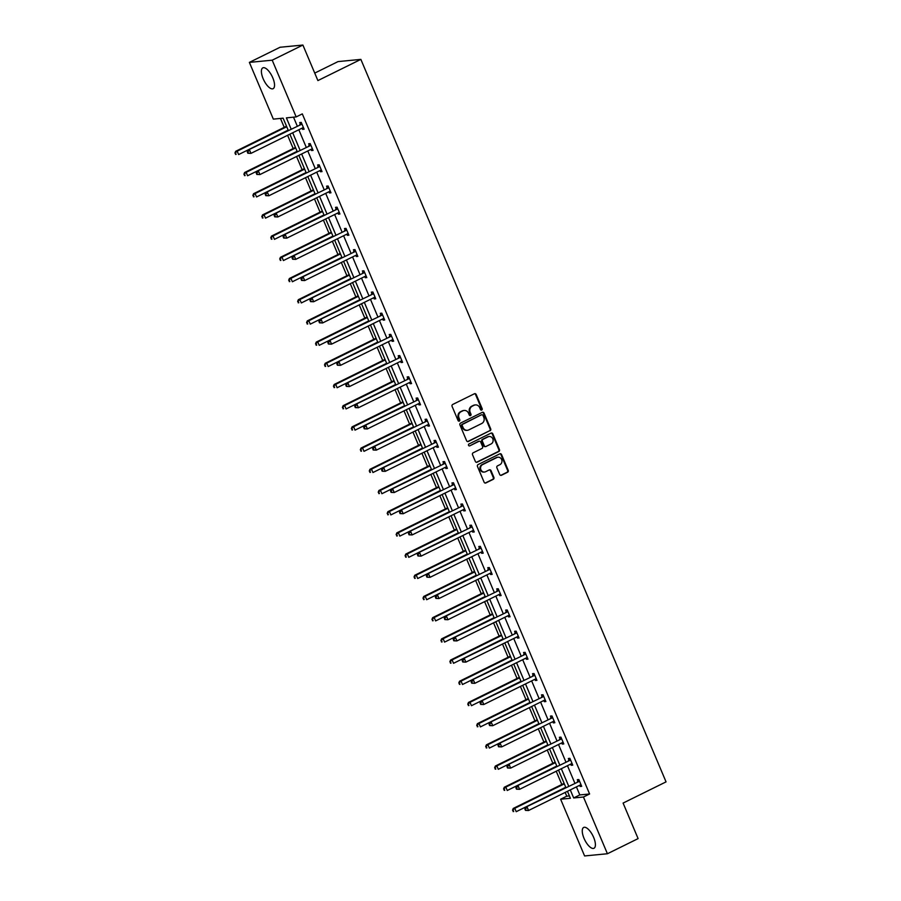 <?xml version="1.0" encoding="UTF-8"?>
<svg xmlns="http://www.w3.org/2000/svg" width="901" height="901" viewBox="0 0 901 901"><rect width="100%" height="100%" fill="white"/><g stroke="black" fill="none" stroke-linecap="round" stroke-linejoin="round"><path stroke-width="1.35" d="M481.72 410.023A1.025 0.935 84.5 0 0 482.17 408.671L476.19 394.503A1.464 1.329 84.5 0 0 474.422 393.76L452.73 404.459A1.464 1.329 84.5 0 0 452.088 406.385L458.08 420.553A1.025 0.935 84.5 0 0 459.319 421.071A1.025 0.935 84.5 0 0 459.758 419.72L458.992 417.895A4.674 4.257 84.5 0 1 461.042 411.723L462.844 410.833A4.674 4.257 84.5 0 1 468.509 413.199L469.286 415.034A1.025 0.935 84.5 0 0 470.513 415.552A1.025 0.935 84.5 0 0 470.964 414.201L470.198 412.365A4.674 4.257 84.5 0 1 472.248 406.193L474.05 405.304A4.674 4.257 84.5 0 1 479.715 407.669L480.481 409.505A1.025 0.935 84.5 0 0 481.72 410.023M481.111 410.079A1.025 0.935 84.5 0 0 481.551 408.727L475.57 394.559A1.464 1.329 84.5 0 0 474.534 393.703M458.699 421.127A1.025 0.935 84.5 0 0 459.15 419.787L458.372 417.951L458.992 417.895M469.905 415.609A1.025 0.935 84.5 0 0 470.356 414.257L469.579 412.421L470.198 412.365M584.017 838.324A11.612 4.573 63.7 0 1 583.69 827.445A11.612 4.573 63.7 0 1 593.646 837.401A11.612 4.573 63.7 0 1 593.962 848.28A11.612 4.573 63.7 0 1 584.017 838.324M263.16 78.736A11.612 4.573 63.7 0 1 262.833 67.857A11.612 4.573 63.7 0 1 272.778 77.813A11.612 4.573 63.7 0 1 273.104 88.692A11.612 4.573 63.7 0 1 263.16 78.736M499.717 474.512A1.464 1.329 84.5 0 0 501.485 475.255L507.578 472.248A1.464 1.329 84.5 0 0 508.22 470.322L501.564 454.588A1.464 1.329 84.5 0 0 499.796 453.845L478.116 464.544A1.464 1.329 84.5 0 0 477.474 466.47L484.119 482.215A1.464 1.329 84.5 0 0 485.887 482.947L493.241 479.321A1.464 1.329 84.5 0 0 493.883 477.395L491.034 470.66A1.464 1.329 84.5 0 0 489.266 469.917L485.616 471.719A3.908 3.559 84.5 0 1 480.683 469.128A3.908 3.559 84.5 0 1 482.609 464.589L496.879 457.539A3.908 3.559 84.5 0 1 501.823 460.129A3.908 3.559 84.5 0 1 499.897 464.679L497.521 465.851A1.464 1.329 84.5 0 0 496.879 467.777L499.717 474.512M288.23 130.273L283.117 118.177L273.341 119.123L249.374 62.394L280.065 47.257L302.894 45.05L317.895 80.583L360.862 59.387L666.053 781.877L623.098 803.073L638.099 838.606L607.42 853.743L584.591 855.95L560.625 799.221L570.401 798.275L567.461 791.303M302.894 45.05L272.203 60.187L296.17 116.916L286.394 117.862L291.046 128.877M576.415 786.888L579.816 794.93L589.592 793.984L302.308 113.886L296.17 116.916M589.592 793.984L583.454 797.013L607.42 853.743M490.054 430.768A1.464 1.329 84.5 0 0 490.696 428.842L484.04 413.108A1.464 1.329 84.5 0 0 482.272 412.365L460.591 423.065A1.464 1.329 84.5 0 0 459.949 424.99L466.594 440.735A1.464 1.329 84.5 0 0 468.362 441.467L489.434 430.836A1.464 1.329 84.5 0 0 490.076 428.899L483.432 413.165A1.464 1.329 84.5 0 0 482.395 412.32M492.802 433.843L499.458 449.588A1.464 1.329 84.5 0 1 498.816 451.514L477.125 462.213A1.464 1.329 84.5 0 1 475.356 461.47L472.518 454.735A1.464 1.329 84.5 0 1 473.16 452.809L481.945 448.473A1.464 1.329 84.5 0 0 482.587 446.536L480.706 442.076A1.464 1.329 84.5 0 0 478.938 441.332L469.781 445.849A1.025 0.935 84.5 0 1 468.486 445.173A1.025 0.935 84.5 0 1 468.993 443.979L491.034 433.111A1.464 1.329 84.5 0 1 492.802 433.843L492.194 433.91L498.839 449.644L499.458 449.588M249.374 62.394L272.203 60.187M360.862 59.387L338.033 61.595L314.731 73.094M280.47 118.436L284.232 127.345M287.599 135.296L293.185 148.541M296.553 156.504L302.139 169.748M305.507 177.7L311.093 190.944M314.46 198.896L320.046 212.14M323.414 220.092L329 233.336M332.368 241.288L337.954 254.532M341.321 262.484L346.919 275.729M350.275 283.691L355.872 296.925M359.229 304.887L364.826 318.132M368.182 326.083L373.78 339.328M377.136 347.279L382.734 360.524M386.09 368.475L391.687 381.72M395.043 389.671L400.641 402.916M403.997 410.879L409.595 424.112M412.951 432.075L418.548 445.319M421.905 453.271L427.502 466.515M430.858 474.467L436.456 487.711M439.812 495.663L445.409 508.907M448.766 516.859L454.363 530.103M457.731 538.055L463.317 551.299M466.684 559.262L472.27 572.507M475.638 580.458L481.224 593.703M484.592 601.654L490.178 614.899M493.545 622.85L499.131 636.095M502.499 644.046L508.096 657.291M511.453 665.242L517.05 678.487M520.406 686.449L526.004 699.683M529.36 707.645L534.957 720.89M538.314 728.841L543.911 742.086M547.267 750.037L552.865 763.282M556.221 771.233L561.819 784.478M565.175 792.429L566.763 796.191L569.421 795.932M566.763 796.191L560.625 799.221M570.277 789.918L573.678 797.959L583.454 797.013M292.69 132.785L299.999 150.084M301.644 153.981L308.953 171.28M310.608 175.177L317.907 192.476M319.562 196.384L326.86 213.672M328.516 217.58L335.814 234.868M337.47 238.776L344.768 256.064M346.423 259.972L353.721 277.271M355.377 281.168L362.675 298.468M364.331 302.364L371.629 319.664M373.284 323.56L380.594 340.86M382.238 344.768L389.547 362.056M391.192 365.964L398.501 383.252M400.145 387.16L407.455 404.459M409.099 408.356L416.408 425.655M418.053 429.552L425.362 446.851M427.006 450.748L434.316 468.047M435.96 471.955L443.269 489.243M444.914 493.151L452.223 510.439M453.867 514.347L461.177 531.635M462.821 535.543L470.131 552.842M471.775 556.739L479.084 574.038M480.74 577.935L488.038 595.234M489.694 599.142L496.992 616.43M498.647 620.338L505.945 637.626M507.601 641.535L514.899 658.822M516.555 662.731L523.853 680.03M525.508 683.927L532.806 701.226M534.462 705.123L541.771 722.422M543.416 726.319L550.725 743.618M552.369 747.526L559.679 764.814M561.323 768.722L568.632 786.01M565.817 787.406L558.507 770.107M556.863 766.21L549.554 748.911M547.909 745.003L540.6 727.715M538.944 723.807L531.646 706.519M529.991 702.611L522.693 685.312M521.037 681.415L513.739 664.116M512.083 660.219L504.785 642.92M503.13 639.023L495.832 621.724M494.176 617.816L486.878 600.528M485.222 596.62L477.913 579.332M476.269 575.424L468.959 558.136M467.315 554.228L460.006 536.928M458.361 533.032L451.052 515.732M449.408 511.836L442.098 494.536M440.454 490.628L433.144 473.34M431.5 469.432L424.191 452.144M422.546 448.236L415.237 430.948M413.593 427.04L406.283 409.741M404.639 405.844L397.33 388.545M395.685 384.648L388.376 367.349M386.732 363.452L379.422 346.153M377.767 342.245L370.469 324.957M368.813 321.049L361.515 303.761M359.859 299.853L352.561 282.565M350.906 278.657L343.608 261.358M341.952 257.461L334.654 240.162M332.998 236.265L325.7 218.966M324.045 215.057L316.747 197.769M315.091 193.861L307.782 176.573M306.137 172.665L298.828 155.377M297.184 151.469L289.874 134.17M579.816 794.93L573.678 797.959M293.512 117.175L297.184 125.858M298.828 129.755L306.137 147.054M307.782 150.951L315.091 168.25M316.735 172.159L324.045 189.447M325.689 193.355L332.998 210.643M334.654 214.551L341.952 231.839M343.608 235.747L350.906 253.046M352.561 256.943L359.859 274.242M361.515 278.139L368.813 295.438M370.469 299.346L377.767 316.634M379.422 320.542L386.72 337.83M388.376 341.738L395.685 359.026M397.33 362.934L404.639 380.233M406.283 384.13L413.593 401.429M415.237 405.326L422.546 422.625M424.191 426.522L431.5 443.821M433.144 447.729L440.454 465.017M442.098 468.925L449.408 486.213M451.052 490.121L458.361 507.409M460.006 511.317L467.315 528.617M468.959 532.514L476.269 549.813M477.913 553.71L485.222 571.009M486.867 574.917L494.176 592.205M495.832 596.113L503.13 613.401M504.785 617.309L512.083 634.597M513.739 638.505L521.037 655.804M522.693 659.701L529.991 677M531.646 680.897L538.944 698.196M540.6 702.093L547.898 719.392M549.554 723.3L556.852 740.588M558.507 744.496L565.817 761.784M567.461 765.692L574.77 782.992M577.935 781.212L577.293 779.692L578.836 779.545L581.697 786.336L580.154 786.483L579.658 785.289M568.981 760.016L568.34 758.496L569.882 758.338L572.743 765.14L571.2 765.287L570.705 764.093M560.028 738.809L559.386 737.288L560.929 737.142L563.789 743.933L562.247 744.091L561.751 742.897M551.074 717.613L550.432 716.092L551.964 715.946L554.836 722.737L553.293 722.895L552.797 721.701M542.109 696.417L541.467 694.896L543.01 694.75L545.882 701.541L544.339 701.688L543.844 700.505M533.155 675.221L532.514 673.7L534.056 673.554L536.928 680.345L535.385 680.492L534.89 679.298M524.202 654.025L523.56 652.504L525.103 652.358L527.975 659.149L526.432 659.295L525.925 658.102M515.248 632.829L514.606 631.308L516.149 631.15L519.021 637.953L517.478 638.099L516.971 636.906M506.294 611.621L505.652 610.101L507.195 609.954L510.067 616.757L508.524 616.903L508.018 615.71M497.341 590.425L496.699 588.905L498.242 588.758L501.114 595.55L499.571 595.707L499.064 594.514M488.387 569.229L487.745 567.709L489.288 567.562L492.16 574.354L490.617 574.5L490.11 573.318M479.433 548.033L478.791 546.513L480.334 546.366L483.206 553.158L481.663 553.304L481.157 552.11M470.48 526.837L469.838 525.317L471.381 525.17L474.253 531.962L472.71 532.108L472.203 530.914M461.526 505.641L460.884 504.121L462.427 503.963L465.299 510.766L463.756 510.912L463.249 509.718M452.572 484.445L451.93 482.925L453.473 482.767L456.345 489.57L454.802 489.716L454.295 488.522M443.619 463.238L442.977 461.717L444.52 461.571L447.392 468.362L445.849 468.52L445.342 467.326M434.665 442.042L434.023 440.521L435.566 440.375L438.438 447.166L436.895 447.313L436.388 446.13M425.711 420.846L425.069 419.325L426.612 419.179L429.484 425.97L427.941 426.117L427.434 424.923M416.758 399.65L416.116 398.129L417.659 397.983L420.519 404.774L418.988 404.921L418.481 403.727M407.804 378.454L407.162 376.933L408.705 376.787L411.566 383.578L410.023 383.725L409.527 382.531M398.85 357.258L398.208 355.737L399.751 355.58L402.612 362.382L401.069 362.529L400.573 361.335M389.896 336.05L389.255 334.53L390.786 334.384L393.658 341.175L392.115 341.333L391.62 340.139M380.932 314.854L380.29 313.334L381.833 313.188L384.704 319.979L383.162 320.137L382.666 318.943M371.978 293.658L371.336 292.138L372.879 291.992L375.751 298.783L374.208 298.929L373.712 297.747M363.024 272.462L362.382 270.942L363.925 270.796L366.797 277.587L365.254 277.733L364.747 276.539M354.07 251.266L353.429 249.746L354.971 249.6L357.843 256.391L356.3 256.537L355.794 255.343M345.117 230.07L344.475 228.55L346.018 228.392L348.89 235.195L347.347 235.341L346.84 234.147M336.163 208.863L335.521 207.354L337.064 207.196L339.936 213.999L338.393 214.145L337.886 212.951M327.209 187.667L326.567 186.147L328.11 186L330.982 192.791L329.439 192.949L328.933 191.755M318.256 166.471L317.614 164.951L319.157 164.804L322.029 171.595L320.486 171.742L319.979 170.559M309.302 145.275L308.66 143.755L310.203 143.608L313.075 150.399L311.532 150.546L311.025 149.352M300.348 124.079L299.706 122.559L301.249 122.412L304.121 129.203L302.578 129.35L302.072 128.156M302.578 129.35L303.907 128.697M311.532 150.546L312.861 149.893M320.486 171.742L321.815 171.089M329.439 192.949L330.768 192.285M338.393 214.145L339.722 213.492M347.347 235.341L348.676 234.688M356.3 256.537L357.629 255.884M365.254 277.733L366.583 277.08M374.208 298.929L375.537 298.276M383.162 320.137L384.49 319.472M392.115 341.333L393.444 340.679M401.069 362.529L402.398 361.875M410.023 383.725L411.352 383.071M418.988 404.921L420.305 404.267M427.941 426.117L429.27 425.463M436.895 447.313L438.224 446.659M445.849 468.52L447.178 467.856M454.802 489.716L456.131 489.063M463.756 510.912L465.085 510.259M472.71 532.108L474.039 531.455M481.663 553.304L482.992 552.651M490.617 574.5L491.946 573.847M499.571 595.707L500.9 595.043M508.524 616.903L509.853 616.25M517.478 638.099L518.807 637.446M526.432 659.295L527.761 658.642M535.385 680.492L536.714 679.838M544.339 701.688L545.668 701.034M553.293 722.895L554.622 722.23M562.247 744.091L563.575 743.426M571.2 765.287L572.529 764.634M580.154 786.483L581.483 785.83M475.097 404.954A4.674 4.257 84.5 0 0 473.43 405.36L474.05 405.304M469.579 412.421A4.674 4.257 84.5 0 1 471.628 406.25L473.43 405.36M463.891 410.484A4.674 4.257 84.5 0 0 462.236 410.89L462.844 410.833M458.372 417.951A4.674 4.257 84.5 0 1 460.422 411.78L462.236 410.89M467.63 441.58A1.464 1.329 84.5 0 0 467.754 441.524L489.434 430.836M482.981 415.406A1.025 0.935 84.5 0 0 481.742 414.888A1.025 0.935 84.5 0 0 481.123 414.944L462.709 424.281A1.025 0.935 84.5 0 0 462.258 425.632L463.069 427.558A4.674 4.257 84.5 0 0 468.734 429.923L481.742 423.504A4.674 4.257 84.5 0 0 483.792 417.343L482.981 415.406M467.067 430.329A4.674 4.257 84.5 0 1 462.461 427.626L461.639 425.689A1.025 0.935 84.5 0 1 462.089 424.337L481.123 414.944M476.392 462.326A1.464 1.329 84.5 0 0 476.505 462.269L498.197 451.57A1.464 1.329 84.5 0 0 498.839 449.644M479.05 441.276A1.464 1.329 84.5 0 0 478.318 441.389L469.781 445.849M491.079 443.968A3.908 3.559 84.5 0 0 489.198 436.512A3.908 3.559 84.5 0 0 488.06 436.827L483.037 439.316A1.464 1.329 84.5 0 0 482.395 441.242L484.276 445.713A1.464 1.329 84.5 0 0 486.044 446.445L491.079 443.968M488.883 436.557A3.908 3.559 84.5 0 0 487.441 436.895L488.06 436.827M485.312 446.558A1.464 1.329 84.5 0 1 483.657 445.77L481.776 441.299A1.464 1.329 84.5 0 1 482.418 439.373L487.441 436.895M492.194 433.91A1.464 1.329 84.5 0 0 491.158 433.054M497.712 457.257A3.908 3.559 84.5 0 0 496.271 457.595L496.879 457.539M484.175 472.056A3.908 3.559 84.5 0 1 481.99 464.646L496.271 457.595M485.155 483.06A1.464 1.329 84.5 0 0 485.267 483.015L492.622 479.388A1.464 1.329 84.5 0 0 493.264 477.451L490.414 470.716A1.464 1.329 84.5 0 0 489.378 469.871M500.753 475.368A1.464 1.329 84.5 0 0 500.877 475.311L506.959 472.315A1.464 1.329 84.5 0 0 507.601 470.378L500.956 454.645A1.464 1.329 84.5 0 0 499.92 453.8M286.518 126.219L235.645 151.312L237.188 151.165L238.63 154.567L288.162 130.127M286.732 126.726L237.188 151.165L234.947 153.08L236.141 154.375L235.566 153.012M236.141 154.375L235.521 154.431M234.947 153.08L235.645 151.312M301.328 124.417L247.989 150.118L301.328 124.417A1.487 1.351 84.5 0 0 301.745 124.101L301.891 123.933M247.899 151.83L249.532 149.971L250.962 153.373L247.865 153.249L248.473 153.181L247.899 151.83L247.291 151.886L247.865 153.249M303.479 127.683L303.265 127.694A1.487 1.351 84.5 0 0 302.759 127.818L250.962 153.373L248.473 153.181M299.785 124.575A1.487 1.351 84.5 0 0 300.202 124.248L301.43 122.829M303.513 127.773L302.815 127.796M247.989 150.118L247.291 151.886M295.472 147.415L244.599 172.508L246.142 172.361L247.584 175.763L297.116 151.323M295.686 147.922L246.142 172.361L243.901 174.276L245.095 175.571L244.52 174.22M245.095 175.571L244.475 175.627M243.901 174.276L244.599 172.508M304.425 168.611L253.564 193.715L255.096 193.557L256.537 196.959L306.081 172.519M304.639 169.118L255.096 193.557L252.854 195.472L254.048 196.767L253.474 195.416M254.048 196.767L253.429 196.835M252.854 195.472L253.564 193.715M310.282 145.624L256.943 171.325L310.282 145.624A1.487 1.351 84.5 0 0 310.699 145.298L310.845 145.129M256.853 173.026L258.486 171.167L259.916 174.569L256.819 174.445L257.427 174.377L256.853 173.026L256.244 173.082L256.819 174.445M312.433 148.879L312.219 148.89A1.487 1.351 84.5 0 0 311.712 149.014L259.916 174.569L257.427 174.377M308.739 145.771A1.487 1.351 84.5 0 0 309.156 145.444L310.383 144.025M312.467 148.969L311.769 148.992M256.943 171.325L256.244 173.082M319.236 166.82L265.896 192.521L319.236 166.82A1.487 1.351 84.5 0 0 319.652 166.494L319.799 166.325M265.806 194.222L267.439 192.375L268.87 195.765L265.772 195.641L266.381 195.585L265.806 194.222L265.198 194.278L265.772 195.641M321.387 170.075L321.173 170.086A1.487 1.351 84.5 0 0 320.666 170.21L268.87 195.765L266.381 195.585M317.693 166.967A1.487 1.351 84.5 0 0 318.109 166.64L319.337 165.221M321.42 170.165L320.722 170.188M265.896 192.521L265.198 194.278M313.379 189.818L262.518 214.911L264.061 214.753L265.491 218.155L315.035 193.715M313.593 190.325L264.061 214.753L261.808 216.668L263.002 217.963L262.428 216.612M263.002 217.963L262.382 218.031M261.808 216.668L262.518 214.911M328.189 188.016L274.85 213.717L328.189 188.016A1.487 1.351 84.5 0 0 328.606 187.69L328.752 187.521M274.76 215.418L276.393 213.571L277.823 216.961L274.726 216.837L275.334 216.781L274.76 215.418L274.152 215.474L274.726 216.837M330.34 191.271L330.126 191.282A1.487 1.351 84.5 0 0 329.631 191.417L277.823 216.961L275.334 216.781M326.646 188.163A1.487 1.351 84.5 0 0 327.063 187.836L328.291 186.428M330.374 191.361L329.676 191.395M274.85 213.717L274.152 215.474M322.333 211.014L271.471 236.107L273.014 235.961L274.445 239.351L323.988 214.911M322.547 211.521L273.014 235.961L270.762 237.864L271.956 239.17L271.381 237.808M271.956 239.17L271.336 239.227M270.762 237.864L271.471 236.107M337.143 209.212L283.804 234.913L337.143 209.212A1.487 1.351 84.5 0 0 337.56 208.886L337.706 208.717M283.725 236.614L285.347 234.767L286.777 238.157L283.68 238.033L284.299 237.977L283.725 236.614L283.105 236.67L283.68 238.033M339.294 212.478L339.08 212.478A1.487 1.351 84.5 0 0 338.585 212.613L286.777 238.157L284.299 237.977M335.6 209.359A1.487 1.351 84.5 0 0 336.017 209.032L337.244 207.624M339.328 212.557L338.63 212.591M283.804 234.913L283.105 236.67M331.286 232.21L280.425 257.303L281.968 257.157L283.398 260.547L332.942 236.118M331.5 232.717L281.968 257.157L279.715 259.06L280.909 260.366L280.335 259.004M280.909 260.366L280.29 260.423M279.715 259.06L280.425 257.303M346.097 230.408L292.757 256.109L346.097 230.408A1.487 1.351 84.5 0 0 346.513 230.082L346.66 229.913M292.679 257.81L294.3 255.963L295.742 259.364L292.634 259.229L293.253 259.173L292.679 257.81L292.059 257.877L292.634 259.229M348.248 233.674L348.034 233.674A1.487 1.351 84.5 0 0 347.538 233.809L295.742 259.364L293.253 259.173M344.554 230.555A1.487 1.351 84.5 0 0 344.97 230.239L346.198 228.82M348.282 233.753L347.583 233.787M292.757 256.109L292.059 257.877M340.24 253.406L289.379 278.499L290.922 278.353L292.352 281.754L341.896 257.314M340.454 253.913L290.922 278.353L288.669 280.267L289.863 281.562L289.289 280.2M289.863 281.562L289.244 281.619M288.669 280.267L289.379 278.499M355.05 251.604L301.711 277.305L355.05 251.604A1.487 1.351 84.5 0 0 355.467 251.289L355.613 251.12M301.632 279.017L303.254 277.159L304.696 280.56L301.587 280.425L302.207 280.369L301.632 279.017L301.013 279.073L301.587 280.425M357.201 254.87L356.987 254.882A1.487 1.351 84.5 0 0 356.492 255.006L304.696 280.56L302.207 280.369M353.507 251.762A1.487 1.351 84.5 0 0 353.924 251.435L355.152 250.016M357.235 254.949L356.537 254.983M301.711 277.305L301.013 279.073M349.194 274.602L298.332 299.695L299.875 299.549L301.306 302.95L350.849 278.51M349.408 275.109L299.875 299.549L297.623 301.463L298.817 302.759L298.242 301.396M298.817 302.759L298.197 302.815M297.623 301.463L298.332 299.695M364.004 272.812L310.665 298.513L364.004 272.812A1.487 1.351 84.5 0 0 364.421 272.485L364.567 272.316M310.586 300.213L312.208 298.355L313.649 301.756L310.541 301.632L311.16 301.565L310.586 300.213L309.967 300.27L310.541 301.632M366.155 276.066L365.941 276.078A1.487 1.351 84.5 0 0 365.446 276.202L313.649 301.756L311.16 301.565M362.461 272.958A1.487 1.351 84.5 0 0 362.878 272.631L364.105 271.212M366.189 276.156L365.491 276.179M310.665 298.513L309.967 300.27M358.147 295.798L307.286 320.891L308.829 320.745L310.259 324.146L359.803 299.706M358.361 296.305L308.829 320.745L306.577 322.659L307.77 323.955L307.196 322.603M307.77 323.955L307.151 324.022M306.577 322.659L307.286 320.891M372.958 294.008L319.618 319.709L372.958 294.008A1.487 1.351 84.5 0 0 373.374 293.681L373.521 293.512M319.54 321.409L321.161 319.551L322.603 322.952L319.495 322.828L320.114 322.761L319.54 321.409L318.92 321.466L319.495 322.828M375.109 297.262L374.895 297.274A1.487 1.351 84.5 0 0 374.399 297.398L322.603 322.952L320.114 322.761M371.415 294.154A1.487 1.351 84.5 0 0 371.831 293.827L373.059 292.408M375.143 297.353L374.444 297.375M319.618 319.709L318.92 321.466M367.112 317.006L316.24 342.098L317.783 341.941L319.213 345.342L368.757 320.902M367.326 317.512L317.783 341.941L315.541 343.855L316.724 345.151L316.15 343.799M316.724 345.151L316.116 345.218M315.541 343.855L316.24 342.098M381.911 315.204L328.572 340.905L381.911 315.204A1.487 1.351 84.5 0 0 382.328 314.877L382.475 314.708M328.493 342.605L330.115 340.758L331.557 344.148L328.448 344.024L329.068 343.968L328.493 342.605L327.874 342.662L328.448 344.024M384.063 318.458L383.849 318.47A1.487 1.351 84.5 0 0 383.353 318.594L331.557 344.148L329.068 343.968M380.38 315.35A1.487 1.351 84.5 0 0 380.796 315.023L382.013 313.616M384.096 318.549L383.398 318.571M328.572 340.905L327.874 342.662M376.066 338.202L325.193 363.294L326.736 363.148L328.167 366.538L377.71 342.098M376.28 338.708L326.736 363.148L324.495 365.051L325.678 366.358L325.103 364.995M325.678 366.358L325.07 366.414M324.495 365.051L325.193 363.294M390.876 336.4L337.526 362.101L390.876 336.4A1.487 1.351 84.5 0 0 391.293 336.073L391.428 335.904M337.447 363.801L339.069 361.954L340.51 365.344L337.402 365.22L338.021 365.164L337.447 363.801L336.828 363.858L337.402 365.22M393.016 339.666L392.802 339.666A1.487 1.351 84.5 0 0 392.307 339.801L340.51 365.344L338.021 365.164M389.333 336.546A1.487 1.351 84.5 0 0 389.75 336.219L390.966 334.812M393.05 339.745L392.352 339.778M337.526 362.101L336.828 363.858M385.02 359.398L334.147 384.49L335.69 384.344L337.12 387.734L386.664 363.294M385.234 359.904L335.69 384.344L333.449 386.247L334.631 387.554L334.057 386.191M334.631 387.554L334.023 387.61M333.449 386.247L334.147 384.49M399.83 357.596L346.491 383.297L399.83 357.596A1.487 1.351 84.5 0 0 400.247 357.269L400.393 357.1M346.401 384.997L348.023 383.15L349.464 386.552L346.356 386.416L346.975 386.36L346.401 384.997L345.781 385.065L346.356 386.416M401.97 360.862L401.756 360.862A1.487 1.351 84.5 0 0 401.26 360.997L349.464 386.552L346.975 386.36M398.287 357.742A1.487 1.351 84.5 0 0 398.704 357.427L399.92 356.008M402.015 360.941L401.305 360.974M346.491 383.297L345.781 385.065M393.974 380.594L343.101 405.687L344.644 405.54L346.074 408.941L395.618 384.502M394.188 381.1L344.644 405.54L342.403 407.455L343.585 408.75L343.011 407.387M343.585 408.75L342.977 408.806M342.403 407.455L343.101 405.687M408.784 378.792L355.445 404.493L408.784 378.792A1.487 1.351 84.5 0 0 409.2 378.476L409.347 378.307M355.354 406.193L356.987 404.346L358.418 407.748L355.309 407.612L355.929 407.556L355.354 406.193L354.735 406.261L355.309 407.612M410.924 382.058L410.71 382.069A1.487 1.351 84.5 0 0 410.214 382.193L358.418 407.748L355.929 407.556M407.241 378.949A1.487 1.351 84.5 0 0 407.657 378.623L408.874 377.204M410.969 382.137L410.259 382.17M355.445 404.493L354.735 406.261M402.927 401.79L352.054 426.883L353.597 426.736L355.028 430.137L404.572 405.698M403.141 402.296L353.597 426.736L351.356 428.651L352.55 429.946L351.976 428.583M352.55 429.946L351.931 430.002M351.356 428.651L352.054 426.883M417.737 399.988L364.398 425.689L417.737 399.988A1.487 1.351 84.5 0 0 418.154 399.672L418.301 399.503M364.308 427.401L365.941 425.542L367.371 428.944L364.263 428.82L364.882 428.752L364.308 427.401L363.689 427.457L364.263 428.82M419.877 403.254L419.663 403.265A1.487 1.351 84.5 0 0 419.168 403.389L367.371 428.944L364.882 428.752M416.194 400.145A1.487 1.351 84.5 0 0 416.611 399.819L417.827 398.4M419.922 403.344L419.213 403.366M364.398 425.689L363.689 427.457M411.881 422.986L361.008 448.079L362.551 447.932L363.993 451.333L413.525 426.894M412.095 423.493L362.551 447.932L360.31 449.847L361.504 451.142L360.929 449.79M361.504 451.142L360.884 451.198M360.31 449.847L361.008 448.079M426.691 421.195L373.352 446.896L426.691 421.195A1.487 1.351 84.5 0 0 427.108 420.868L427.254 420.699M373.262 448.597L374.895 446.738L376.325 450.14L373.217 450.016L373.836 449.948L373.262 448.597L372.642 448.653L373.217 450.016M428.842 424.45L428.628 424.461A1.487 1.351 84.5 0 0 428.121 424.585L376.325 450.14L373.836 449.948M425.148 421.341A1.487 1.351 84.5 0 0 425.565 421.015L426.792 419.596M428.876 424.54L428.166 424.562M373.352 446.896L372.642 448.653M420.835 444.182L369.962 469.286L371.505 469.128L372.946 472.529L422.479 448.09M421.049 444.689L371.505 469.128L369.264 471.043L370.457 472.338L369.883 470.986M370.457 472.338L369.838 472.406M369.264 471.043L369.962 469.286M435.645 442.391L382.306 468.092L435.645 442.391A1.487 1.351 84.5 0 0 436.061 442.064L436.208 441.895M382.215 469.793L383.849 467.946L385.279 471.336L382.17 471.212L382.79 471.155L382.215 469.793L381.596 469.849L382.17 471.212M437.796 445.646L437.582 445.657A1.487 1.351 84.5 0 0 437.075 445.781L385.279 471.336L382.79 471.155M434.102 442.537A1.487 1.351 84.5 0 0 434.519 442.211L435.746 440.792M437.83 445.736L437.131 445.758M382.306 468.092L381.596 469.849M429.788 465.389L378.916 490.482L380.459 490.335L381.9 493.725L431.433 469.286M430.002 465.896L380.459 490.335L378.217 492.239L379.411 493.545L378.837 492.183M379.411 493.545L378.792 493.602M378.217 492.239L378.916 490.482M444.598 463.587L391.259 489.288L444.598 463.587A1.487 1.351 84.5 0 0 445.015 463.26L445.162 463.091M391.169 490.989L392.802 489.142L394.233 492.532L391.124 492.408L391.744 492.351L391.169 490.989L390.55 491.045L391.124 492.408M446.75 466.842L446.536 466.853A1.487 1.351 84.5 0 0 446.029 466.988L394.233 492.532L391.744 492.351M443.055 463.733A1.487 1.351 84.5 0 0 443.472 463.407L444.7 461.999M446.783 466.932L446.085 466.966M391.259 489.288L390.55 491.045M438.742 486.585L387.869 511.678L389.412 511.531L390.854 514.921L440.386 490.482M438.956 487.092L389.412 511.531L387.171 513.435L388.365 514.741L387.79 513.379M388.365 514.741L387.745 514.798M387.171 513.435L387.869 511.678M453.552 484.783L400.213 510.484L453.552 484.783A1.487 1.351 84.5 0 0 453.969 484.456L454.115 484.287M400.123 512.185L401.756 510.338L403.186 513.739L400.078 513.604L400.697 513.547L400.123 512.185L399.503 512.252L400.078 513.604M455.703 488.049L455.489 488.049A1.487 1.351 84.5 0 0 454.982 488.184L403.186 513.739L400.697 513.547M452.009 484.929A1.487 1.351 84.5 0 0 452.426 484.614L453.654 483.195M455.737 488.128L455.039 488.162M400.213 510.484L399.503 512.252M447.696 507.781L396.823 532.874L398.366 532.728L399.807 536.118L449.34 511.689M447.91 508.288L398.366 532.728L396.125 534.631L397.318 535.937L396.744 534.575M397.318 535.937L396.699 535.994M396.125 534.631L396.823 532.874M462.506 505.979L409.167 531.68L462.506 505.979A1.487 1.351 84.5 0 0 462.923 505.652L463.069 505.484M409.077 533.381L410.71 531.534L412.14 534.935L409.031 534.8L409.651 534.744L409.077 533.381L408.468 533.448L409.031 534.8M464.657 509.245L464.443 509.256A1.487 1.351 84.5 0 0 463.936 509.38L412.14 534.935L409.651 534.744M460.963 506.125A1.487 1.351 84.5 0 0 461.38 505.81L462.607 504.391M464.691 509.324L463.992 509.358M409.167 531.68L408.468 533.448M456.649 528.977L405.777 554.07L407.32 553.924L408.761 557.325L458.294 532.885M456.863 529.484L407.32 553.924L405.078 555.838L406.272 557.133L405.698 555.771M406.272 557.133L405.653 557.19M405.078 555.838L405.777 554.07M471.46 527.175L418.12 552.876L471.46 527.175A1.487 1.351 84.5 0 0 471.876 526.86L472.023 526.691M418.03 554.588L419.663 552.73L421.094 556.131L417.996 555.996L418.605 555.94L418.03 554.588L417.422 554.644L417.996 555.996M473.611 530.441L473.397 530.452A1.487 1.351 84.5 0 0 472.89 530.576L421.094 556.131L418.605 555.94M469.917 527.333A1.487 1.351 84.5 0 0 470.333 527.006L471.561 525.587M473.644 530.531L472.946 530.554M418.12 552.876L417.422 554.644M465.603 550.173L414.742 575.266L416.273 575.12L417.715 578.521L467.259 554.081M465.817 550.68L416.273 575.12L414.032 577.034L415.226 578.329L414.651 576.967M415.226 578.329L414.606 578.386M414.032 577.034L414.742 575.266M480.413 548.382L427.074 574.083L480.413 548.382A1.487 1.351 84.5 0 0 480.83 548.056L480.976 547.887M426.984 575.784L428.617 573.926L430.047 577.327L426.95 577.203L427.558 577.136L426.984 575.784L426.376 575.84L426.95 577.203M482.564 551.637L482.35 551.649A1.487 1.351 84.5 0 0 481.844 551.772L430.047 577.327L427.558 577.136M478.87 548.529A1.487 1.351 84.5 0 0 479.287 548.202L480.515 546.783M482.598 551.727L481.9 551.75M427.074 574.083L426.376 575.84M474.557 571.369L423.695 596.473L425.238 596.316L426.669 599.717L476.212 575.277M474.771 571.876L425.238 596.316L422.986 598.23L424.18 599.525L423.605 598.174M424.18 599.525L423.56 599.593M422.986 598.23L423.695 596.473M489.367 569.578L436.028 595.279L489.367 569.578A1.487 1.351 84.5 0 0 489.784 569.252L489.93 569.083M435.938 596.98L437.571 595.133L439.001 598.523L435.904 598.399L436.512 598.343L435.938 596.98L435.329 597.036L435.904 598.399M491.518 572.833L491.304 572.845A1.487 1.351 84.5 0 0 490.808 572.968L439.001 598.523L436.512 598.343M487.824 569.725A1.487 1.351 84.5 0 0 488.241 569.398L489.468 567.979M491.552 572.923L490.854 572.946M436.028 595.279L435.329 597.036M483.51 592.576L432.649 617.669L434.192 617.512L435.622 620.913L485.166 596.473M483.724 593.083L434.192 617.512L431.939 619.426L433.133 620.721L432.559 619.37M433.133 620.721L432.514 620.789M431.939 619.426L432.649 617.669M498.321 590.774L444.981 616.475L498.321 590.774A1.487 1.351 84.5 0 0 498.737 590.448L498.884 590.279M444.903 618.176L446.524 616.329L447.955 619.719L444.857 619.595L445.466 619.539L444.903 618.176L444.283 618.232L444.857 619.595M500.472 594.029L500.258 594.041A1.487 1.351 84.5 0 0 499.762 594.164L447.955 619.719L445.466 619.539M496.778 590.921A1.487 1.351 84.5 0 0 497.194 590.594L498.422 589.186M500.505 594.119L499.807 594.142M444.981 616.475L444.283 618.232M492.464 613.772L441.603 638.865L443.146 638.719L444.576 642.109L494.12 617.669M492.678 614.279L443.146 638.719L440.893 640.622L442.087 641.929L441.513 640.566M442.087 641.929L441.467 641.985M440.893 640.622L441.603 638.865M507.274 611.97L453.935 637.671L507.274 611.97A1.487 1.351 84.5 0 0 507.691 611.644L507.837 611.475M453.856 639.372L455.478 637.525L456.92 640.915L453.811 640.791L454.431 640.735L453.856 639.372L453.237 639.428L453.811 640.791M509.425 615.237L509.211 615.237A1.487 1.351 84.5 0 0 508.716 615.372L456.92 640.915L454.431 640.735M505.731 612.117A1.487 1.351 84.5 0 0 506.148 611.79L507.376 610.382M509.459 615.315L508.761 615.349M453.935 637.671L453.237 639.428M501.418 634.968L450.556 660.061L452.099 659.915L453.53 663.305L503.073 638.865M501.632 635.475L452.099 659.915L449.847 661.818L451.041 663.125L450.466 661.762M451.041 663.125L450.421 663.181M449.847 661.818L450.556 660.061M516.228 633.166L462.889 658.868L516.228 633.166A1.487 1.351 84.5 0 0 516.645 632.84L516.791 632.671M462.81 660.568L464.432 658.721L465.873 662.122L462.765 661.987L463.384 661.931L462.81 660.568L462.19 660.636L462.765 661.987M518.379 636.433L518.165 636.433A1.487 1.351 84.5 0 0 517.67 636.568L465.873 662.122L463.384 661.931M514.685 633.313A1.487 1.351 84.5 0 0 515.102 632.998L516.329 631.578M518.413 636.511L517.715 636.545M462.889 658.868L462.19 660.636M510.371 656.165L459.51 681.257L461.053 681.111L462.483 684.512L512.027 660.073M510.585 656.671L461.053 681.111L458.8 683.026L459.994 684.321L459.42 682.958M459.994 684.321L459.375 684.377M458.8 683.026L459.51 681.257M525.182 654.363L471.842 680.064L525.182 654.363A1.487 1.351 84.5 0 0 525.598 654.047L525.745 653.878M471.764 681.764L473.385 679.917L474.827 683.318L471.719 683.183L472.338 683.127L471.764 681.764L471.144 681.832L471.719 683.183M527.333 657.629L527.119 657.64A1.487 1.351 84.5 0 0 526.623 657.764L474.827 683.318L472.338 683.127M523.639 654.52A1.487 1.351 84.5 0 0 524.055 654.194L525.283 652.774M527.367 657.707L526.668 657.741M471.842 680.064L471.144 681.832M519.325 677.361L468.464 702.453L470.007 702.307L471.437 705.708L520.981 681.269M519.539 677.867L470.007 702.307L467.754 704.222L468.948 705.517L468.374 704.154M468.948 705.517L468.329 705.573M467.754 704.222L468.464 702.453M534.135 675.559L480.796 701.271L534.135 675.559A1.487 1.351 84.5 0 0 534.552 675.243L534.698 675.074M480.717 702.971L482.339 701.113L483.781 704.514L480.672 704.391L481.292 704.323L480.717 702.971L480.098 703.028L480.672 704.391M536.286 678.825L536.072 678.836A1.487 1.351 84.5 0 0 535.577 678.96L483.781 704.514L481.292 704.323M532.592 675.716A1.487 1.351 84.5 0 0 533.009 675.39L534.237 673.971M536.32 678.915L535.622 678.937M480.796 701.271L480.098 703.028M528.279 698.557L477.417 723.649L478.96 723.503L480.391 726.904L529.934 702.465M528.493 699.063L478.96 723.503L476.719 725.418L477.902 726.713L477.327 725.361M477.902 726.713L477.282 726.78M476.719 725.418L477.417 723.649M543.089 696.766L489.75 722.467L543.089 696.766A1.487 1.351 84.5 0 0 543.506 696.439L543.652 696.27M489.671 724.167L491.293 722.309L492.734 725.71L489.626 725.587L490.245 725.519L489.671 724.167L489.052 724.224L489.626 725.587M545.24 700.021L545.026 700.032A1.487 1.351 84.5 0 0 544.531 700.156L492.734 725.71L490.245 725.519M541.546 696.912A1.487 1.351 84.5 0 0 541.963 696.586L543.19 695.167M545.274 700.111L544.576 700.133M489.75 722.467L489.052 724.224M537.244 719.764L486.371 744.857L487.914 744.699L489.344 748.1L538.888 723.661M537.458 720.259L487.914 744.699L485.673 746.614L486.855 747.909L486.281 746.557M486.855 747.909L486.247 747.976M485.673 746.614L486.371 744.857M552.043 717.962L498.704 743.663L552.043 717.962A1.487 1.351 84.5 0 0 552.459 717.635L552.606 717.466M498.625 745.364L500.246 743.516L501.688 746.906L498.58 746.783L499.199 746.726L498.625 745.364L498.005 745.42L498.58 746.783M554.194 721.217L553.98 721.228A1.487 1.351 84.5 0 0 553.484 721.352L501.688 746.906L499.199 746.726M550.511 718.108A1.487 1.351 84.5 0 0 550.928 717.782L552.144 716.374M554.228 721.307L553.529 721.329M498.704 743.663L498.005 745.42M546.197 740.96L495.325 766.053L496.868 765.906L498.298 769.296L547.842 744.857M546.411 741.467L496.868 765.906L494.626 767.81L495.809 769.116L495.235 767.753M495.809 769.116L495.201 769.172M494.626 767.81L495.325 766.053M561.008 739.158L507.668 764.859L561.008 739.158A1.487 1.351 84.5 0 0 561.424 738.831L561.571 738.662M507.578 766.56L509.2 764.712L510.642 768.102L507.533 767.979L508.153 767.922L507.578 766.56L506.959 766.616L507.533 767.979M563.148 742.413L562.934 742.424A1.487 1.351 84.5 0 0 562.438 742.559L510.642 768.102L508.153 767.922M559.465 739.304A1.487 1.351 84.5 0 0 559.881 738.978L561.098 737.57M563.193 742.503L562.483 742.537M507.668 764.859L506.959 766.616M555.151 762.156L504.278 787.249L505.821 787.102L507.252 790.492L556.795 766.053M555.365 762.663L505.821 787.102L503.58 789.006L504.763 790.312L504.188 788.949M504.763 790.312L504.155 790.368M503.58 789.006L504.278 787.249M569.961 760.354L516.622 786.055L569.961 760.354A1.487 1.351 84.5 0 0 570.378 760.027L570.524 759.858M516.532 787.756L518.154 785.909L519.595 789.31L516.487 789.175L517.106 789.118L516.532 787.756L515.913 787.823L516.487 789.175M572.101 763.62L571.887 763.62A1.487 1.351 84.5 0 0 571.392 763.755L519.595 789.31L517.106 789.118M568.418 760.5A1.487 1.351 84.5 0 0 568.835 760.185L570.051 758.766M572.146 763.699L571.437 763.733M516.622 786.055L515.913 787.823M564.105 783.352L513.232 808.445L514.775 808.298L516.205 811.688L565.749 787.26M564.319 783.859L514.775 808.298L512.534 810.202L513.716 811.508L513.153 810.145M513.716 811.508L513.108 811.564M512.534 810.202L513.232 808.445M578.915 781.55L525.576 807.251L578.915 781.55A1.487 1.351 84.5 0 0 579.332 781.223L579.478 781.054M525.486 808.952L527.119 807.105L528.549 810.506L525.441 810.371L526.06 810.314L525.486 808.952L524.866 809.019L525.441 810.371M581.055 784.816L580.841 784.827A1.487 1.351 84.5 0 0 580.345 784.951L528.549 810.506L526.06 810.314M577.372 781.708A1.487 1.351 84.5 0 0 577.789 781.381L579.005 779.962M581.1 784.895L580.39 784.929M525.576 807.251L524.866 809.019M481.551 408.727L482.17 408.671M459.15 419.787L459.758 419.72M470.356 414.257L470.964 414.201M471.628 406.25L472.248 406.193M460.422 411.78L461.042 411.723M475.57 394.559L476.19 394.503M467.754 441.524L468.362 441.467M483.432 413.165L484.04 413.108M490.076 428.899L490.696 428.842M462.089 424.337L462.709 424.281M461.639 425.689L462.258 425.632M462.461 427.626L463.069 427.558M498.197 451.57L498.816 451.514M476.505 462.269L477.125 462.213M478.318 441.389L478.938 441.332M482.418 439.373L483.037 439.316M481.776 441.299L482.395 441.242M483.657 445.77L484.276 445.713M481.99 464.646L482.609 464.589M490.414 470.716L491.034 470.66M493.264 477.451L493.883 477.395M492.622 479.388L493.241 479.321M485.267 483.015L485.887 482.947M500.956 454.645L501.564 454.588M507.601 470.378L508.22 470.322M506.959 472.315L507.578 472.248M500.877 475.311L501.485 475.255M301.745 124.101L300.202 124.248M310.699 145.298L309.156 145.444M319.652 166.494L318.109 166.64M328.606 187.69L327.063 187.836M337.56 208.886L336.017 209.032M346.513 230.082L344.97 230.239M355.467 251.289L353.924 251.435M364.421 272.485L362.878 272.631M373.374 293.681L371.831 293.827M382.328 314.877L380.796 315.023M391.293 336.073L389.75 336.219M400.247 357.269L398.704 357.427M409.2 378.476L407.657 378.623M418.154 399.672L416.611 399.819M427.108 420.868L425.565 421.015M436.061 442.064L434.519 442.211M445.015 463.26L443.472 463.407M453.969 484.456L452.426 484.614M462.923 505.652L461.38 505.81M471.876 526.86L470.333 527.006M480.83 548.056L479.287 548.202M489.784 569.252L488.241 569.398M498.737 590.448L497.194 590.594M507.691 611.644L506.148 611.79M516.645 632.84L515.102 632.998M525.598 654.047L524.055 654.194M534.552 675.243L533.009 675.39M543.506 696.439L541.963 696.586M552.459 717.635L550.928 717.782M561.424 738.831L559.881 738.978M570.378 760.027L568.835 760.185M579.332 781.223L577.789 781.381M474.793 404.977L475.401 404.921M463.587 410.507L464.206 410.439M481.416 414.865L482.035 414.798M466.763 430.374L467.382 430.318M478.746 441.276L479.355 441.208M488.579 436.568L489.198 436.512M485.008 446.626L485.628 446.569M497.397 457.28L498.016 457.212M483.871 472.101L484.49 472.045"/></g></svg>
